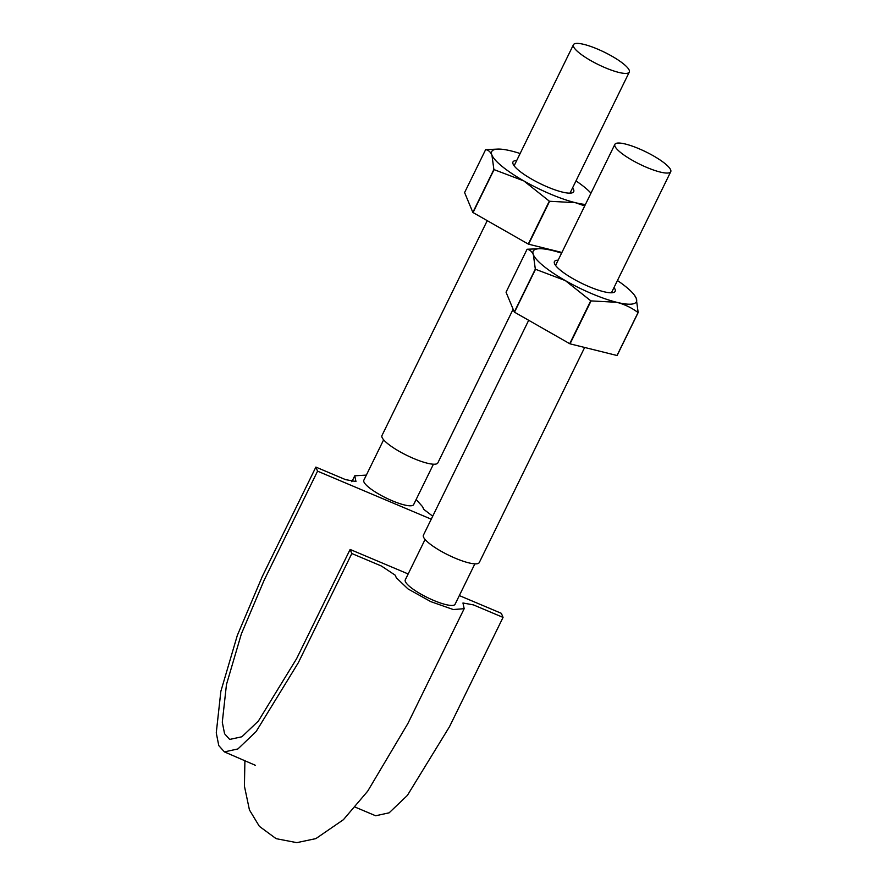 <?xml version="1.0" encoding="UTF-8"?>
<svg xmlns="http://www.w3.org/2000/svg" width="887" height="887" viewBox="0 0 887 887"><rect width="100%" height="100%" fill="white"/><g stroke="black" fill="none" stroke-linecap="round" stroke-linejoin="round"><path stroke-width="1.33" d="M366.353 475.099L354.745 475.809L355.964 481.508L345.509 479.623L315.872 467.094L317.557 471.163L431.248 519.183M432.712 516.201L423.676 509.282L422.611 506.732L416.147 499.503M317.557 471.163L264.049 580.408L241.364 633.917L226.462 684.542L222.293 722.218L224.566 733.726L229.678 739.436L241.896 736.775L258.394 721.02L296.602 658.697L350.121 549.452L351.817 553.521L381.454 566.039L395.247 575.219L396.312 577.759L407.965 588.901L430.772 601.63L453.279 609.546L464.178 608.682L462.959 602.994L473.403 604.879L503.051 617.396L501.355 613.327L459.333 595.576M315.872 467.094L262.352 576.35L237.317 635.414L220.863 691.295L216.262 732.884L218.779 745.59L224.411 751.888L237.893 748.95L256.121 731.564L298.298 662.766L351.817 553.521M350.121 549.452L408.175 573.967M355.177 807.126L375.644 815.763L389.127 812.825L407.355 795.439L449.532 726.641L503.051 617.396M383.639 439.819L363.836 480.233A27.719 6.142 26.1 0 0 363.781 480.366A27.719 6.142 26.1 0 0 371.509 489.436A27.719 6.142 26.1 0 0 392.209 500.767A27.719 6.142 26.1 0 0 410.293 505.812A27.719 6.142 26.1 0 0 413.63 504.625L433.433 464.211M425.084 539.451L405.281 579.865A27.719 6.142 26.1 0 0 406.778 583.713A27.719 6.142 26.1 0 0 422.545 595.033A27.719 6.142 26.1 0 0 444.065 604.125A27.719 6.142 26.1 0 0 455.075 604.258A27.719 6.142 26.1 0 0 455.131 604.136M528.685 320.296L423.421 535.16A31.1 6.896 26.1 0 0 455.253 558.2A31.1 6.896 26.1 0 0 479.29 562.524L584.655 347.46M646.701 167.399A31.1 6.896 26.1 0 0 670.738 171.723A31.1 6.896 26.1 0 0 645.847 151.854A31.1 6.896 26.1 0 0 614.879 144.359A31.1 6.896 26.1 0 0 646.701 167.399M487.24 220.652L381.975 435.517A31.1 6.896 26.1 0 0 413.808 458.557A31.1 6.896 26.1 0 0 437.845 462.892L513.13 309.23M605.256 67.756A31.1 6.896 26.1 0 0 629.293 72.091A31.1 6.896 26.1 0 0 604.402 52.211A31.1 6.896 26.1 0 0 573.434 44.727A31.1 6.896 26.1 0 0 605.256 67.756M585.431 204.465A57.478 12.751 -153.9 0 1 575.286 202.657L549.618 201.271A66.27 14.691 -153.9 0 1 549.308 201.138L528.275 244.058L473.048 212.558A66.27 14.691 -153.9 0 1 472.849 212.403L464.6 192.568L485.632 149.637C488.371 150.025 490.467 151.854 491.93 155.114A57.478 12.751 -153.9 0 1 498.117 149.083A57.478 12.751 -153.9 0 1 511.411 151.001A57.478 12.751 -153.9 0 1 520.126 153.518M584.71 205.928L575.286 202.657A57.478 12.751 -153.9 0 1 523.862 180.937L549.308 201.138M575.996 180.893A57.478 12.751 -153.9 0 1 590.975 193.144M473.048 212.558L494.07 169.628L523.862 180.937A57.478 12.751 -153.9 0 1 491.93 155.114L493.882 169.472L472.849 212.403M572.57 187.878A33.806 7.495 -153.9 0 1 572.159 192.845A33.806 7.495 -153.9 0 1 540.05 183.565A33.806 7.495 -153.9 0 1 513.03 163.873A33.806 7.495 -153.9 0 1 516.711 160.503M561.914 252.473L528.585 244.191A66.27 14.691 -153.9 0 1 528.275 244.058M549.618 201.271L528.585 244.191M498.117 149.083L485.743 149.615A66.27 14.691 -153.9 0 0 485.632 149.637M617.441 280.525A57.478 12.751 -153.9 0 1 634.449 295.205A57.478 12.751 -153.9 0 1 636.212 298.187A57.478 12.751 -153.9 0 1 616.731 302.29L591.064 300.904A66.27 14.691 -153.9 0 1 590.742 300.771L569.72 343.701L514.493 312.191A66.27 14.691 -153.9 0 1 514.294 312.036L506.045 292.2L527.066 249.28C529.816 249.668 531.912 251.487 533.375 254.746A57.478 12.751 -153.9 0 1 539.562 248.715A57.478 12.751 -153.9 0 1 552.856 250.644A57.478 12.751 -153.9 0 1 561.571 253.161M638.041 312.568L617.008 355.499A66.27 14.691 -153.9 0 0 617.13 355.476L638.163 312.546A66.27 14.691 -153.9 0 1 638.041 312.568C631.81 307.844 624.703 304.418 616.731 302.29A57.478 12.751 -153.9 0 1 565.307 280.58L590.742 300.771M514.493 312.191L535.515 269.271L565.307 280.58A57.478 12.751 -153.9 0 1 533.375 254.746L535.327 269.116L514.294 312.036M614.015 287.51A33.806 7.495 -153.9 0 1 613.604 292.477A33.806 7.495 -153.9 0 1 581.495 283.197A33.806 7.495 -153.9 0 1 554.475 263.517A33.806 7.495 -153.9 0 1 558.156 260.146M617.008 355.499L570.031 343.834A66.27 14.691 -153.9 0 1 569.72 343.701M638.163 312.546L636.212 298.187L634.449 295.205M591.064 300.904L570.031 343.834M539.562 248.715L527.188 249.247A66.27 14.691 -153.9 0 0 527.066 249.28M464.178 608.682L407.843 723.592L367.706 791.149L343.424 819.677L315.872 838.614L296.801 842.65L276.101 838.658L259.359 826.329L249.435 809.931L244.424 786.148L244.912 760.547M351.84 481.752L354.745 475.809M255.378 765.304L224.411 751.888M474.878 563.844L455.075 604.258M614.879 144.359L555.561 265.424M670.738 171.723L611.431 292.788M573.434 44.727L514.127 165.78M629.293 72.091L569.986 193.155M543.21 247.828L542.711 248.826"/></g></svg>
